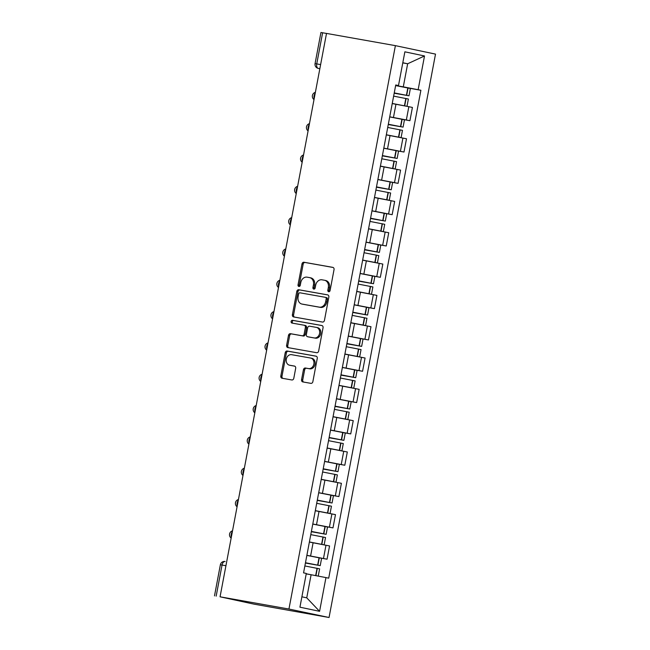 <?xml version="1.0" encoding="UTF-8"?>
<svg xmlns="http://www.w3.org/2000/svg" width="650" height="650" viewBox="0 0 650 650"><rect width="100%" height="100%" fill="white"/><g stroke="black" fill="none" stroke-linecap="round" stroke-linejoin="round"><path stroke-width="0.97" d="M328.697 291.744A1.406 1.137 -78.1 0 0 330.078 290.566L334.035 269.628A2.007 1.625 -78.1 0 0 332.8 267.369L303.964 262.251A2.007 1.625 -78.1 0 0 301.99 263.941L298.033 284.879A1.406 1.137 -78.1 0 0 300.276 285.277L300.787 282.563A6.419 5.208 -78.1 0 1 307.109 277.168L309.514 277.599A6.419 5.208 -78.1 0 1 309.644 277.623A6.419 5.208 -78.1 0 1 313.446 284.814L312.934 287.519A1.406 1.137 -78.1 0 0 315.177 287.918L315.689 285.212A6.419 5.208 -78.1 0 1 322.01 279.817L324.407 280.239A6.419 5.208 -78.1 0 1 324.545 280.264A6.419 5.208 -78.1 0 1 328.348 287.454L327.836 290.168A1.406 1.137 -78.1 0 0 328.697 291.744M301.567 379.657A2.007 1.625 -78.1 0 0 302.794 381.916L310.887 383.354A2.007 1.625 -78.1 0 0 312.861 381.664L317.257 358.41A2.007 1.625 -78.1 0 0 316.03 356.151L287.186 351.033A2.007 1.625 -78.1 0 0 285.212 352.723L280.816 375.976A2.007 1.625 -78.1 0 0 282.051 378.235L291.826 379.966A2.007 1.625 -78.1 0 0 293.8 378.284L295.677 368.331A2.007 1.625 -78.1 0 0 294.45 366.072L289.599 365.211A5.362 4.355 -78.1 0 1 289.494 365.194A5.362 4.355 -78.1 0 1 286.325 359.109A5.362 4.355 -78.1 0 1 291.59 354.673L310.578 358.036A5.362 4.355 -78.1 0 1 310.692 358.061A5.362 4.355 -78.1 0 1 313.852 364.138A5.362 4.355 -78.1 0 1 308.588 368.582L305.419 368.022A2.007 1.625 -78.1 0 0 303.444 369.712L301.567 379.657L302.738 379.909A2.007 1.625 -78.1 0 0 303.664 382.07M288.941 609.034L220.057 596.806L326.511 33.418L395.395 45.646L288.941 609.034L329.054 617.5L435.508 54.112L395.395 45.646M322.473 322.059A2.007 1.625 -78.1 0 0 324.447 320.377L328.835 297.115A2.007 1.625 -78.1 0 0 327.608 294.864L298.773 289.746A2.007 1.625 -78.1 0 0 296.798 291.428L292.402 314.689A2.007 1.625 -78.1 0 0 293.629 316.94L322.473 322.059M323.05 327.762L318.654 351.016A2.007 1.625 -78.1 0 1 316.68 352.706L287.836 347.588A2.007 1.625 -78.1 0 1 286.609 345.329L288.494 335.376A2.007 1.625 -78.1 0 1 290.469 333.694L302.161 335.766A2.007 1.625 -78.1 0 0 304.135 334.084L305.386 327.478A2.007 1.625 -78.1 0 0 304.151 325.227L291.98 323.066A1.406 1.137 -78.1 0 1 292.5 320.304L321.815 325.512A2.007 1.625 -78.1 0 1 323.05 327.762M220.057 596.806L253.947 604.126L329.054 617.5M320.621 64.578L315.063 63.619L320.946 32.5L322.619 32.768L316.737 63.887A4.087 2.389 100.1 0 0 318.321 68.396L319.841 68.713M326.503 33.451L322.619 32.768M389.789 116.472L392.299 103.22M389.724 116.821L406.348 119.949L408.85 106.697L392.511 103.618M408.85 106.697L412.417 107.453L409.914 120.705L403.366 119.543M406.348 119.949L409.914 120.705M383.874 147.794L386.376 134.542M397.442 150.865L403.991 152.027L406.502 138.775L386.588 134.94M383.809 148.143L403.991 152.027M377.959 179.116L380.461 165.864M391.527 182.187L398.076 183.349L400.579 170.097L380.673 166.262M377.894 179.465L398.076 183.349M372.036 210.438L374.538 197.186M385.613 213.501L392.161 214.671L394.664 201.419L374.749 197.584M371.971 210.787L392.161 214.671M366.121 241.759L368.623 228.507M379.689 244.822L386.238 245.993L388.741 232.741L368.834 228.906M366.056 242.109L386.238 245.993M360.197 273.081L362.708 259.829M373.774 276.144L380.323 277.314L382.826 264.062L362.919 260.227M360.132 273.431L380.323 277.314M354.283 304.403L356.785 291.151M367.851 307.466L374.4 308.628L376.911 295.384L356.996 291.549M354.217 304.752L374.4 308.628M348.368 335.725L350.87 322.473M361.936 338.788L368.485 339.95L370.988 326.706L351.081 322.871M348.303 336.066L368.485 339.95M342.444 367.047L344.947 353.795M356.021 370.11L362.57 371.272L365.072 358.02L345.158 354.193M342.379 367.388L362.57 371.272M336.529 398.369L339.032 385.117M350.098 401.432L356.647 402.594L359.149 389.342L339.243 385.515M336.464 398.71L356.647 402.594M330.606 429.691L333.117 416.439M344.183 432.754L350.732 433.916L353.234 420.664L333.328 416.829M330.541 430.032L350.732 433.916M324.691 461.012L327.194 447.761M338.26 464.076L344.809 465.238L347.319 451.986L327.405 448.151M324.626 461.354L344.809 465.238M318.776 492.334L321.279 479.082M332.345 495.398L338.894 496.559L341.396 483.308L321.49 479.473M318.711 492.676L338.894 496.559M312.853 523.656L315.356 510.404M326.43 526.719L332.979 527.881L335.481 514.629L315.567 510.794M312.788 523.997L332.979 527.881M306.938 554.978L309.441 541.726M320.507 558.041L327.056 559.203L329.558 545.951L309.652 542.116M306.873 555.319L327.056 559.203M301.892 596.814L306.743 597.837L311.106 574.746L325.951 577.59L319.581 611.325L299.934 607.181L306.304 573.446L303.558 572.869L395.744 84.971L398.491 85.548L395.688 85.264M395.647 85.499L403.293 86.856L407.656 63.765L402.805 62.741M402.773 62.896L407.656 63.765L424.515 55.965L418.145 89.7L403.293 86.856M398.491 85.548L404.869 51.821L424.515 55.965M325.951 577.59L328.705 578.175L420.891 90.277L418.145 89.7M311.106 574.746L306.223 573.885M409.281 88.221L420.891 90.277M306.743 597.837L319.581 611.325M329.29 291.663A1.406 1.137 -78.1 0 1 329.006 290.412L329.517 287.706A6.419 5.208 -78.1 0 0 325.715 280.516A6.419 5.208 -78.1 0 0 325.577 280.491L324.675 280.296M309.774 277.656L310.684 277.842A6.419 5.208 -78.1 0 1 310.814 277.867A6.419 5.208 -78.1 0 1 314.616 285.058L314.104 287.771A1.406 1.137 -78.1 0 0 314.397 289.014M333.109 267.467L305.134 262.494A2.007 1.625 -78.1 0 0 303.16 264.184L299.203 285.123A1.406 1.137 -78.1 0 0 299.496 286.366M327.917 294.954L299.942 289.989A2.007 1.625 -78.1 0 0 297.968 291.679L293.572 314.933A2.007 1.625 -78.1 0 0 294.499 317.094M326.186 298.886A1.406 1.137 -78.1 0 0 325.325 297.31L300.007 292.817A1.406 1.137 -78.1 0 0 298.626 293.995L298.09 296.855A6.419 5.208 -78.1 0 0 301.892 304.046A6.419 5.208 -78.1 0 0 302.023 304.07L319.329 307.141A6.419 5.208 -78.1 0 0 325.642 301.746L326.186 298.886L327.356 299.138A1.406 1.137 -78.1 0 0 326.495 297.554L326.527 297.562M302.924 304.265A6.419 5.208 -78.1 0 0 303.062 304.289A6.419 5.208 -78.1 0 0 303.192 304.314L302.023 304.07M327.356 299.138L326.812 301.99A6.419 5.208 -78.1 0 1 320.499 307.393L303.192 304.314M304.241 325.244L305.321 325.471A2.007 1.625 -78.1 0 1 306.556 327.73L305.305 334.327A2.007 1.625 -78.1 0 1 303.331 336.017L291.639 333.938A2.007 1.625 -78.1 0 0 289.664 335.627L287.779 345.581A2.007 1.625 -78.1 0 0 288.706 347.742M322.124 325.601L293.67 320.548A1.406 1.137 -78.1 0 0 292.89 323.229M314.299 337.927A5.362 4.355 -78.1 0 0 319.564 333.483A5.362 4.355 -78.1 0 0 316.404 327.405A5.362 4.355 -78.1 0 0 316.29 327.381L309.603 326.194A2.007 1.625 -78.1 0 0 307.629 327.876L306.377 334.482A2.007 1.625 -78.1 0 0 307.613 336.733L315.469 338.171A5.362 4.355 -78.1 0 0 320.734 333.726A5.362 4.355 -78.1 0 0 317.574 327.649A5.362 4.355 -78.1 0 0 317.46 327.624L316.509 327.429M308.693 336.968A2.007 1.625 -78.1 0 0 308.774 336.984L307.613 336.733M315.469 338.171L308.774 336.984M310.806 358.085L311.748 358.288A5.362 4.355 -78.1 0 1 311.862 358.304A5.362 4.355 -78.1 0 1 315.023 364.39A5.362 4.355 -78.1 0 1 309.757 368.826L306.589 368.266A2.007 1.625 -78.1 0 0 304.614 369.956L302.738 379.909M290.55 365.414A5.362 4.355 -78.1 0 0 290.656 365.438A5.362 4.355 -78.1 0 0 290.769 365.463L289.599 365.211M294.751 366.169L290.769 365.463M316.331 356.249L288.356 351.284A2.007 1.625 -78.1 0 0 286.382 352.966L281.986 376.22A2.007 1.625 -78.1 0 0 282.912 378.389M400.4 105.04L392.519 103.553M394.233 92.958L406.388 95.314L394.192 93.169M393.64 96.127L408.387 99.019L407.006 106.324M392.527 103.504L406.632 106.242M394.184 93.218L408.996 95.802L394.241 92.918M395.631 85.589L410.377 88.473L408.996 95.802M394.477 136.362L386.604 134.875M388.318 124.28L400.465 126.636L388.277 124.491M387.717 127.449L402.472 130.341L401.091 137.646M386.612 134.826L400.717 137.564M388.269 124.54L403.081 127.124L388.326 124.239M389.707 116.911L404.463 119.795L403.081 127.124M388.562 167.684L380.681 166.197M382.395 155.602L394.55 157.958L382.363 155.813M381.802 158.771L396.549 161.663L395.176 168.959M380.689 166.148L394.802 168.886M382.346 155.862L397.158 158.446L382.403 155.561M383.793 148.232L398.548 151.117L397.158 158.446M382.639 199.006L374.766 197.519M376.48 186.924L388.627 189.272L376.439 187.135M375.879 190.093L390.634 192.985L389.252 200.281M374.774 197.47L388.879 200.208M376.431 187.184L391.243 189.768L376.488 186.883M377.869 179.554L392.624 182.439L391.243 189.768M376.724 230.328L368.851 228.832M370.565 218.246L382.712 220.594L370.524 218.457M369.964 221.414L384.719 224.307L383.338 231.603M368.859 228.792L382.964 231.53M370.516 218.506L385.32 221.089L370.573 218.205M371.954 210.876L386.709 213.761L385.32 221.089M370.809 261.649L362.928 260.154M364.642 249.568L376.797 251.916L364.601 249.779M364.049 252.736L378.796 255.629L377.414 262.925M362.936 260.114L377.041 262.852M364.593 249.828L379.405 252.411L364.65 249.527M366.039 242.198L380.786 245.082L379.405 252.411M364.886 292.971L357.012 291.476M358.727 280.889L370.874 283.238L358.686 281.092M358.126 284.058L372.881 286.942L371.499 294.247M357.021 291.436L371.126 294.174M358.678 281.149L373.49 283.733L358.735 280.849M360.116 273.52L374.871 276.404L373.49 283.733M358.971 324.293L351.089 322.798M352.804 312.211L364.959 314.559L352.771 312.414M352.211 315.38L366.957 318.264L365.584 325.569M351.098 322.757L365.211 325.496M352.755 312.471L367.567 315.055L352.812 312.171M354.201 304.842L368.956 307.726L367.567 315.055M353.048 355.615L345.174 354.12M346.889 343.533L359.036 345.881L346.848 343.736M346.287 346.702L361.043 349.586L359.661 356.891M345.183 354.079L359.287 356.817M346.84 343.785L361.652 346.377L346.897 343.493M348.278 336.164L363.033 339.048L361.652 346.377M347.132 386.937L339.259 385.442M340.974 374.855L353.121 377.203L340.933 375.058M340.373 378.024L355.127 380.908L353.746 388.213M339.267 385.401L353.373 388.139M340.925 375.107L355.729 377.699L340.982 374.814M342.363 367.486L357.118 370.37L355.729 377.699M341.217 418.259L333.336 416.764M335.051 406.177L347.206 408.525L335.01 406.38M334.449 409.346L349.204 412.23L347.823 419.534M333.344 416.723L347.449 419.461M335.002 406.429L349.814 409.021L335.059 406.136M336.448 398.808L351.195 401.692L349.814 409.021M335.294 449.581L327.421 448.086M329.136 437.499L341.283 439.847L329.095 437.702M328.534 440.668L343.289 443.552L341.908 450.856M327.429 448.045L341.534 450.783M329.087 437.751L343.891 440.343L329.144 437.458M330.525 430.129L345.28 433.014L343.891 440.343M329.379 480.902L321.498 479.407M323.213 468.821L335.368 471.169L323.18 469.024M322.619 471.989L337.366 474.874L335.993 482.178M321.506 479.367L335.611 482.105M323.164 469.073L337.976 471.664L323.221 468.772M324.61 461.451L339.365 464.336L337.976 471.664M323.456 512.224L315.583 510.729M317.298 500.142L329.444 502.491L317.257 500.346M316.696 503.311L331.451 506.196L330.07 513.5M315.591 510.689L329.696 513.427M317.249 500.394L332.061 502.986L317.306 500.094M318.687 492.765L333.442 495.657L332.061 502.986M317.541 543.546L309.668 542.051M311.382 531.464L323.529 533.812L311.342 531.668M310.781 534.633L325.536 537.517L324.155 544.822M309.676 542.011L323.781 544.749M311.334 531.716L326.137 534.308L311.391 531.416M312.772 524.087L327.527 526.979L326.137 534.308M310.131 574.576L306.231 573.836M305.459 562.786L317.614 565.134L305.419 562.989M304.858 565.955L319.613 568.839L318.24 576.119M306.239 573.796L316.582 575.803M305.411 563.038L320.223 565.63L305.467 562.738M306.857 555.409L321.604 558.301L320.223 565.63M214.492 595.887L220.374 564.769A4.087 4.087 0 0 1 225.103 561.503L225.144 561.511A4.087 2.389 100.1 0 0 225.103 561.503A4.087 2.389 100.1 0 0 222.048 565.029L216.166 596.156M319.849 68.664L318.321 68.396A4.087 3.315 -78.1 0 1 318.232 68.38L319.841 68.721M329.412 527.134L331.914 513.882M335.327 495.812L337.829 482.56M341.242 464.49L343.752 451.238M347.165 433.168L349.668 419.916M353.08 401.846L355.582 388.594M359.003 370.524L361.506 357.273M364.918 339.202L367.421 325.951M370.833 307.881L373.344 294.629M376.756 276.559L379.259 263.307M382.671 245.237L385.174 231.985M388.594 213.915L391.097 200.663M394.509 182.593L397.012 169.341M400.424 151.271L402.935 138.019M323.489 558.456L325.991 545.204M310.602 555.986L313.105 542.734M316.517 524.664L319.02 511.412M322.441 493.342L324.943 480.09M328.356 462.02L330.858 448.768M334.271 430.698L336.781 417.446M340.194 399.376L342.696 386.124M346.109 368.054L348.611 354.803M352.032 336.733L354.534 323.481M357.947 305.411L360.449 292.159M363.862 274.089L366.373 260.837M369.785 242.767L372.287 229.515M375.7 211.445L378.202 198.193M381.623 180.123L384.126 166.871M387.538 148.801L390.041 135.549M393.461 117.479L395.964 104.228M315.217 93.202A4.087 2.389 100.1 0 0 314.186 98.629M309.294 124.524A4.087 2.389 100.1 0 0 308.271 129.951M303.379 155.846A4.087 2.389 100.1 0 0 302.356 161.273M297.456 187.168A4.087 2.389 100.1 0 0 296.433 192.595M291.541 218.489A4.087 2.389 100.1 0 0 290.517 223.917M285.626 249.811A4.087 2.389 100.1 0 0 284.594 255.239M279.703 281.133A4.087 2.389 100.1 0 0 278.679 286.561M273.788 312.455A4.087 2.389 100.1 0 0 272.764 317.882M267.865 343.777A4.087 2.389 100.1 0 0 266.841 349.204M261.95 375.099A4.087 2.389 100.1 0 0 260.926 380.526M256.035 406.421A4.087 2.389 100.1 0 0 255.003 411.848M250.112 437.743A4.087 2.389 100.1 0 0 249.088 443.17M244.197 469.064A4.087 2.389 100.1 0 0 243.173 474.492M238.274 500.386A4.087 2.389 100.1 0 0 237.25 505.814M232.359 531.708A4.087 2.389 100.1 0 0 231.335 537.136M225.932 565.719L220.374 564.769M329.517 287.706L328.348 287.454M314.104 287.771L312.934 287.519M314.616 285.058L313.446 284.814M299.203 285.123L298.033 284.879M303.16 264.184L301.99 263.941M305.134 262.494L303.964 262.251M329.006 290.412L327.836 290.168M293.572 314.933L292.402 314.689M297.968 291.679L296.798 291.428M299.942 289.989L298.773 289.746M320.499 307.393L319.329 307.141M326.812 301.99L325.642 301.746M287.779 345.581L286.609 345.329M289.664 335.627L288.494 335.376M291.639 333.938L290.469 333.694M303.331 336.017L302.161 335.766M305.305 334.327L304.135 334.084M306.556 327.73L305.386 327.478M293.67 320.548L292.5 320.304M304.614 369.956L303.444 369.712M306.589 368.266L305.419 368.022M309.757 368.826L308.588 368.582M281.986 376.22L280.816 375.976M286.382 352.966L285.212 352.723M288.356 351.284L287.186 351.033M404.69 105.836L406.071 98.507M406.681 95.298L408.062 87.969M406.437 95.249L407.818 87.921M404.446 105.787L405.827 98.467M398.767 137.158L400.156 129.829M400.757 126.62L402.147 119.291M400.522 126.571L401.903 119.242M398.523 137.109L399.912 129.781M392.852 168.48L394.233 161.151M394.842 157.942L396.224 150.613M394.599 157.893L395.988 150.564M392.608 168.431L393.989 161.102M386.929 199.802L388.318 192.473M388.928 189.264L390.309 181.935M388.684 189.215L390.065 181.886M386.693 199.753L388.074 192.424M381.014 231.124L382.395 223.795M383.004 220.586L384.394 213.257M382.761 220.537L384.15 213.208M380.77 231.075L382.159 223.746M375.099 262.446L376.48 255.117M377.089 251.908L378.471 244.579M376.846 251.859L378.227 244.53M374.855 262.397L376.236 255.068M369.176 293.767L370.565 286.439M371.166 283.229L372.556 275.901M370.931 283.181L372.312 275.852M368.932 293.719L370.321 286.39M363.261 325.089L364.642 317.761M365.251 314.551L366.632 307.223M365.007 314.502L366.397 307.174M363.017 325.041L364.398 317.712M357.338 356.411L358.727 349.082M359.336 345.873L360.717 338.544M359.092 345.824L360.474 338.496M357.102 356.363L358.483 349.034M351.423 387.733L352.804 380.404M353.413 377.195L354.803 369.866M353.169 377.146L354.559 369.817M351.179 387.684L352.568 380.356M345.507 419.055L346.889 411.726M347.498 408.517L348.879 401.188M347.254 408.468L348.636 401.139M345.264 419.006L346.645 411.678M339.584 450.377L340.974 443.048M341.575 439.839L342.964 432.51M341.339 439.79L342.721 432.461M339.341 450.328L340.73 442.999M333.669 481.699L335.051 474.37M335.66 471.161L337.041 463.832M335.416 471.112L336.806 463.783M333.426 481.65L334.807 474.321M327.746 513.021L329.136 505.692M329.745 502.483L331.126 495.154M329.501 502.434L330.882 495.105M327.511 512.972L328.892 505.643M321.831 544.342L323.213 537.014M323.822 533.804L325.211 526.476M323.578 533.756L324.967 526.427M321.588 544.294L322.977 536.965M315.916 575.664L317.298 568.336M317.907 565.126L319.288 557.798M317.663 565.077L319.044 557.749M315.673 575.616L317.054 568.287M315.38 92.332A4.087 4.087 0 0 0 314.007 99.58M309.457 123.654A4.087 4.087 0 0 0 308.092 130.902M303.542 154.976A4.087 4.087 0 0 0 302.177 162.224M297.627 186.298A4.087 4.087 0 0 0 296.254 193.546M291.704 217.62A4.087 4.087 0 0 0 290.339 224.868M285.789 248.942A4.087 4.087 0 0 0 284.416 256.189M279.866 280.264A4.087 4.087 0 0 0 278.501 287.511M273.951 311.577A4.087 4.087 0 0 0 272.586 318.825M268.036 342.899A4.087 4.087 0 0 0 266.662 350.147M262.113 374.221A4.087 4.087 0 0 0 260.748 381.469M256.197 405.543A4.087 4.087 0 0 0 254.824 412.791M250.274 436.865A4.087 4.087 0 0 0 248.909 444.113M244.359 468.187A4.087 4.087 0 0 0 242.986 475.434M238.444 499.509A4.087 4.087 0 0 0 237.071 506.756M232.521 530.831A4.087 4.087 0 0 0 231.156 538.078M315.063 63.619A4.087 4.087 0 0 0 318.232 68.38M325.715 280.516L324.545 280.264M310.814 277.867L309.644 277.623M303.062 304.289L301.892 304.046M305.362 325.479L304.192 325.236M317.574 327.649L316.404 327.405M308.734 336.976L307.564 336.724M311.862 358.304L310.692 358.061M290.656 365.438L289.494 365.194"/></g></svg>
